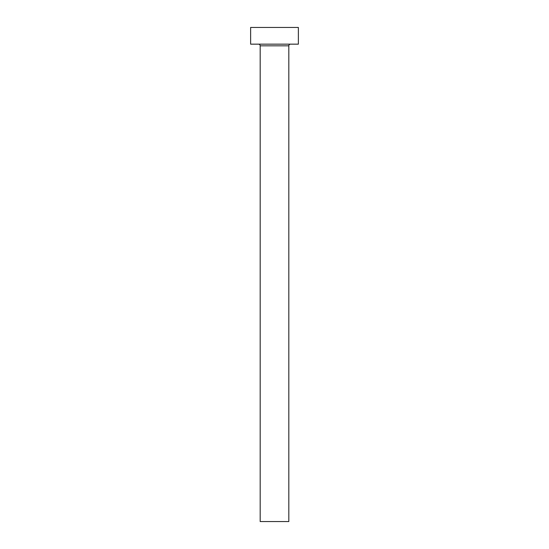 <?xml version="1.0" encoding="UTF-8"?>
<svg xmlns="http://www.w3.org/2000/svg" width="549" height="549" viewBox="0 0 549 549"><rect width="100%" height="100%" fill="white"/><g stroke="black" fill="none" stroke-linecap="round" stroke-linejoin="round"><path stroke-width="0.82" d="M288.822 45.828A1.668 1.668 0 0 1 290.49 44.16A1.668 1.668 0 0 0 288.822 45.828L260.178 45.828L260.178 521.55L288.822 521.55L288.822 45.828L288.822 521.55L260.178 521.55L260.178 45.828A1.668 1.668 0 0 0 258.51 44.16A1.668 1.668 0 0 1 260.178 45.828L288.822 45.828M250.632 27.45L250.632 44.16L298.368 44.16L298.368 27.45L250.632 27.45L250.632 44.16L298.368 44.16L298.368 27.45L250.632 27.45"/></g></svg>
